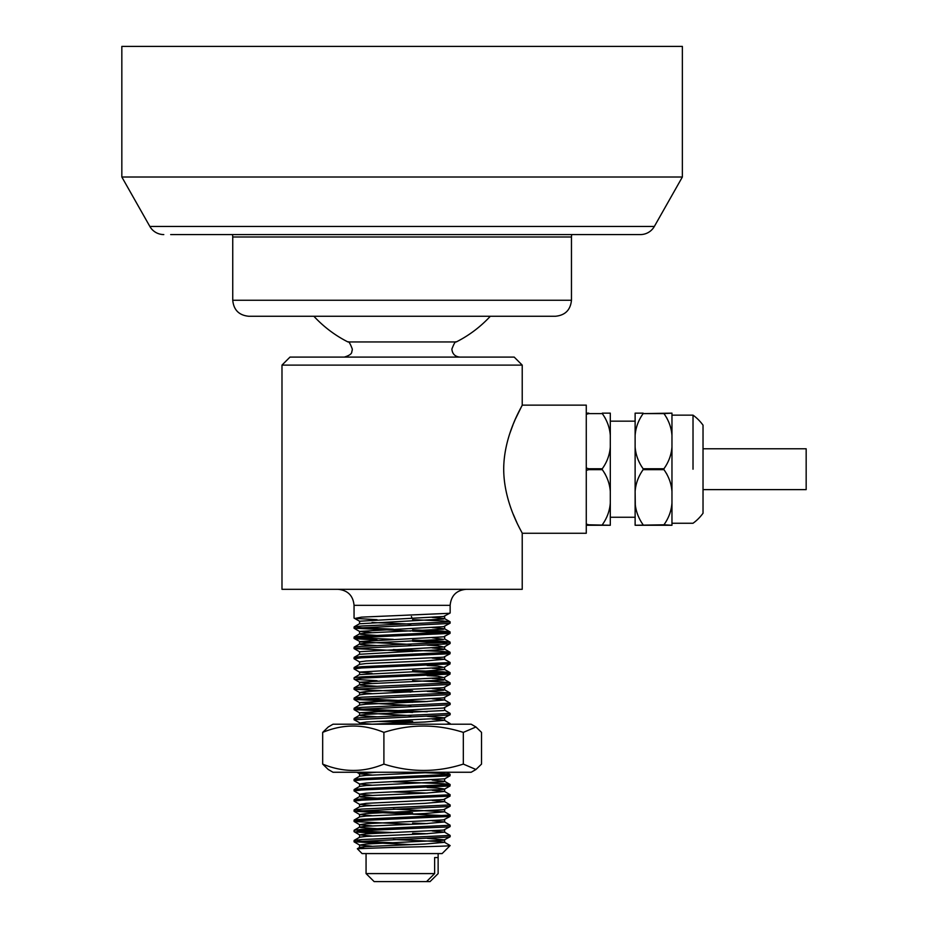 <?xml version="1.0" encoding="UTF-8"?>
<svg xmlns="http://www.w3.org/2000/svg" width="928" height="928" viewBox="0 0 928 928"><rect width="100%" height="100%" fill="white"/><g stroke="black" fill="none" stroke-linecap="round" stroke-linejoin="round"><path stroke-width="1.39" d="M170.682 234.575L640.413 234.575A16.02 16.02 0 0 0 654.344 226.455L682.37 177.004L682.37 46.4L121.835 46.4L121.835 177.004L682.37 177.004M163.792 234.575A16.02 16.02 0 0 1 149.86 226.455L121.835 177.004M640.413 234.575L633.522 234.575M496.19 316.262L308.084 316.262M555.443 316.262C565.175 315.311 570.511 309.975 571.462 300.243L232.742 300.243C233.682 309.975 239.03 315.311 248.75 316.262L555.315 316.262M313.884 316.262A120.118 120.118 0 0 0 347.919 341.945L456.274 341.945C455.509 341.04 454.047 343.43 451.878 349.09C452.354 353.951 455.022 356.619 459.894 357.094M426.555 881.6L374.146 881.6L366.061 873.596L434.629 873.596L426.555 881.6L430.058 881.6L438.132 873.596L438.132 857.576L434.629 857.576L434.629 873.596M410.849 631.052L354.055 628.221L448.978 623.488L450.15 623.129L450.057 621.76L442.679 620.936L412.612 619.672M354.055 628.221L354.136 626.852L361.514 626.029L450.15 621.864M377.07 619.695L355.215 618.396L361.514 617.132L448.978 613.315L450.15 612.967L450.15 605.334C451.101 595.614 456.437 590.266 466.158 589.315M450.126 845.582L442.134 853.574L362.059 853.574L357.326 848.737L391.999 847.415C420.396 846.788 451.147 846.162 450.138 845.57L444.547 842.311L438.028 841.499L393.356 839.527M410.849 844.619L354.055 841.777L448.978 837.044L450.15 836.696L450.15 835.42L444.547 832.138L432.181 830.978M354.055 841.777L354.136 840.408L361.514 839.585L450.15 835.42M427.228 833.762L412.612 833.228M377.07 833.263L355.215 831.964L361.514 830.688L448.978 826.883L450.15 826.523L450.057 825.154L444.547 821.964L432.181 820.804M354.055 831.616L354.136 830.247L361.514 829.423L450.15 825.259M427.228 823.6L412.612 823.066M410.849 824.273L354.136 821.535L361.514 820.526L450.068 816.454L450.057 814.993L444.547 811.803L393.356 809.019M446.484 815.712L412.612 814.169M354.055 821.442L354.136 820.074L361.514 819.25L450.15 815.086M410.849 814.111L354.055 811.269L448.978 806.536L450.15 806.188L450.15 804.912L444.547 801.63L432.181 800.47M354.055 811.269L354.136 809.9L361.514 809.077L450.15 804.912M372.024 805.55L359.646 804.39L354.055 801.108L361.514 800.18L450.068 796.108L450.057 794.646L444.547 791.456L432.181 790.296M354.055 801.108L354.136 799.739L361.514 798.915L450.15 794.751M427.228 793.08L393.321 791.897M372.024 795.377L359.646 794.217L354.055 790.934L361.514 790.018L450.068 785.946L450.057 784.473L442.679 783.661L393.321 781.736M354.055 790.934L354.136 789.566L361.514 788.742L450.15 784.578M372.024 785.216L359.646 784.044L354.055 780.761L361.514 779.845L450.068 775.773L450.057 774.312L442.679 773.488L413.934 772.258M354.055 780.761L354.136 779.392L361.514 778.569L450.15 774.404M446.124 724.211L450.15 723.562L444.547 720.267L432.181 719.107M372.024 724.188L360.586 723.272L354.055 719.745L448.978 715.012L450.15 714.664L450.15 713.388L444.547 710.094M354.055 719.745L354.136 718.376L361.514 717.553L450.15 713.388M427.228 711.73L357.709 708.922M412.612 712.472L354.055 709.572L448.978 704.839L450.15 704.491L450.15 703.215L444.547 699.932L432.181 698.772M354.055 709.572L354.136 708.203L361.514 707.38L450.15 703.215M427.228 701.556L357.709 698.761M412.612 702.299L354.055 699.41L448.978 694.666L450.15 694.318L450.057 692.949L427.228 691.383M354.055 699.41L354.136 698.042L361.514 697.218L450.15 693.054M410.849 692.068L354.055 689.237L448.978 684.504L450.15 684.145L450.057 682.776L442.679 681.964L412.612 680.688M354.055 689.237L354.136 687.868L361.514 687.045L450.15 682.88M377.07 680.711L355.215 679.412L361.514 678.148L450.068 674.076L450.057 672.614L442.679 671.791L412.612 670.515M446.484 673.334L412.612 671.791M354.055 679.064L354.136 677.695L361.514 676.872L450.15 672.707M372.024 673.345L359.646 672.185L354.055 668.891L361.514 667.974L450.068 663.903L450.057 662.441L444.547 659.251L432.181 658.091M354.055 668.891L354.136 667.522L361.514 666.698L450.15 662.534M359.646 662.012L354.055 658.729L361.514 657.801L450.068 653.741L450.057 652.268L442.679 651.444L393.321 649.519M354.055 658.729L354.136 657.36L361.514 656.537L450.15 652.372M412.612 651.444L354.055 648.556L448.978 643.823L450.15 643.475L450.057 642.106L442.679 641.283L412.612 640.007M446.484 642.826L412.612 641.283M354.055 648.556L354.136 647.187L361.514 646.364L450.15 642.199M377.07 640.03L355.215 638.742L354.055 638.383L361.514 637.466L450.068 633.395L450.057 631.933L442.679 631.11L412.612 629.834M446.484 632.652L412.612 631.11M354.055 638.383L354.136 637.014L361.514 636.19L450.15 632.026M393.321 842.752L357.709 841.128M393.321 832.578L357.709 830.966M412.612 812.893L357.709 810.62M410.849 722.576L377.07 721.392M412.612 721.369L393.321 720.708M412.612 690.861L393.321 690.2M393.321 639.357L357.709 637.733M393.321 629.184L357.709 627.572M366.061 873.596L366.061 853.574M412.09 618.292L411.406 616.494M363.834 848.227L359.658 847.392L366.166 846.58L424.873 844.039L444.547 842.311M354.136 840.408L359.658 837.218L366.166 836.406L424.873 833.866L444.547 832.138M376.977 828.681L360.586 827.509L359.658 827.057L366.166 826.245L424.873 823.704L444.547 821.964M354.136 820.074L359.658 816.884L366.166 816.072L424.873 813.531L444.547 811.803M354.136 809.9L359.658 806.71L366.166 805.898L424.873 803.358L444.547 801.63M376.977 798.173L360.586 797.001L359.658 796.537L366.166 795.737L424.873 793.185L444.547 791.456M354.136 789.566L359.658 786.376L366.166 785.564L443.607 781.747L444.547 781.283L432.181 780.123M354.136 779.392L359.658 776.202L366.166 775.39L436.23 772.258M371.664 724.211L424.873 722.007L444.547 720.267M376.977 716.81L360.586 715.65L359.554 715.291L359.554 712.75L443.607 708.018L450.068 704.584M354.136 718.376L359.658 715.186L366.166 714.374L443.607 710.558L444.64 710.21L444.64 707.67M354.136 708.203L359.658 705.013L366.166 704.201L424.873 701.661L444.547 699.932M354.136 698.042L359.658 694.84L366.166 694.04L443.607 690.223L444.547 689.759L432.181 688.599M376.977 686.302L360.586 685.142L359.554 684.783L359.554 682.242L443.607 677.51L438.028 676.234L427.124 675.63M354.136 687.868L359.658 684.678L366.166 683.866L443.607 680.05L444.547 679.586L432.181 678.426M359.646 672.185L359.554 674.621L424.873 671.153L444.64 669.529L432.181 668.264M354.136 667.522L359.658 664.332L366.166 663.532L424.873 660.98L444.547 659.251M354.136 648.649L359.554 651.734L359.554 654.275L443.607 649.542L444.547 649.078L432.181 647.918M376.977 645.621L360.586 644.461L359.554 644.102L359.554 641.561L443.607 636.828L450.068 633.395M354.136 647.187L359.658 643.997L366.166 643.185L443.607 639.369L432.181 637.756M376.977 635.46L360.586 634.288L359.554 633.94L359.554 631.4L443.607 626.655L450.068 623.222M354.136 637.014L359.658 633.824L366.166 633.012L443.607 629.207L444.547 628.743L432.181 627.583M354.136 618.141L359.554 621.226L359.554 623.767L443.607 619.034L444.547 618.57L432.181 617.41M372.024 846.232L359.646 845.072L366.166 844.039L443.607 840.223L450.068 836.789M444.64 842.415L444.64 839.875L427.124 838.344M372.024 836.058L359.646 834.898L366.166 833.866L443.607 830.061L450.068 826.616M372.024 825.885L359.646 824.725L366.166 823.704L443.607 819.888L450.068 816.454M372.024 815.724L359.646 814.552L366.166 813.531L443.607 809.715L450.068 806.281M359.646 804.39L366.166 803.358L443.607 799.542L450.068 796.108M359.646 794.217L366.166 793.185L443.607 789.38L444.64 789.02L438.028 788.104L427.124 787.501M359.646 784.044L366.166 783.023L444.64 778.859L444.64 781.399M372.024 775.042L359.554 773.766L376.71 772.258M359.646 723.028L366.166 722.007L443.607 718.191L450.068 714.757M444.64 720.383L444.64 717.843L427.124 716.312M410.884 715.627L359.554 712.75M410.884 705.454L359.554 702.577L443.607 697.844L450.068 694.411M372.024 693.68L359.646 692.52L366.166 691.488L443.607 687.683L450.068 684.249M372.024 683.518L359.554 682.242M359.554 672.069L443.607 667.336L438.028 666.072L427.124 665.457M359.554 664.448L359.554 661.908L366.166 660.98L443.607 657.175L450.068 653.741M359.554 651.734L443.607 647.002L438.028 645.726L427.124 645.122M410.884 644.438L360.586 641.921L354.136 638.476M372.024 632.664L359.554 631.4M410.884 624.103L372.024 622.491M359.554 621.226L443.607 616.494L450.068 613.06M434.629 857.576L438.132 857.576L438.132 853.574M703.03 489.624L806.165 489.624L806.165 448.781L703.03 448.781L703.03 513.242C700.083 517.267 696.742 520.596 693.019 523.253L671.965 523.253L671.965 435.371C671.362 427.53 668.694 420.28 663.949 413.61L643.127 413.61C638.394 420.268 635.726 427.518 635.123 435.371L635.123 413.146L643.127 413.146L635.123 413.146M703.03 448.781L703.03 425.163C700.083 421.15 696.742 417.809 693.019 415.152L671.965 415.152L671.965 435.371L671.965 413.146L643.127 413.61M663.949 524.796L635.123 525.26L671.965 525.26L663.949 524.796C668.694 518.137 671.362 510.887 671.965 503.046L671.965 491.422C671.362 483.592 668.694 476.331 663.949 469.661L643.127 469.661C638.394 476.319 635.726 483.569 635.123 491.422L635.123 435.371M635.123 421.161L635.123 517.256L610.299 517.256L610.299 421.161L635.123 421.161M610.299 413.146L602.295 413.146L610.299 413.146L610.299 491.422C609.708 483.592 607.028 476.331 602.295 469.661L588.781 469.661L586.276 470.368L586.276 533.264L522.22 533.264L522.22 589.315L281.984 589.315L281.984 365.11L289.988 357.094L514.205 357.094L522.22 365.11L522.22 405.142C522.94 404.886 503.742 434.42 503.707 469.208C503.8 504.229 522.974 533.542 522.22 533.264M515.446 418.98L522.22 405.142L586.276 405.142L586.276 469.208L586.276 468.037L588.781 468.744L588.781 469.661M509.913 433.167L513.114 424.49M513.544 423.435L515.075 419.816M519.61 528.241L518.3 525.584M516.78 522.371L513.346 514.483M522.22 365.11L281.984 365.11M586.276 470.368L586.276 469.208L586.276 470.368M610.299 491.422L610.299 525.26L586.276 525.26M604.801 417.391L605.474 418.667M610.114 433.179L610.206 433.921M604.801 473.442L605.474 474.718M610.114 489.242L610.206 489.972M586.276 524.088L588.781 524.796L610.299 525.26M602.295 524.796C607.028 518.137 609.696 510.887 610.299 503.046M602.295 469.661L602.295 468.744L588.781 468.744M610.299 435.371C609.708 427.53 607.028 420.28 602.295 413.61L588.781 413.61L586.276 414.317M602.295 468.744C607.028 462.086 609.696 454.836 610.299 446.994M602.295 413.61L588.781 413.61M586.276 413.146L588.781 413.146M666.466 417.391L667.128 418.667M671.768 433.179L671.86 433.921M635.309 449.175L635.123 446.994C635.726 454.824 638.394 462.074 643.127 468.744L643.127 469.661M663.949 413.61L671.965 413.146M663.949 469.661L663.949 468.744L643.127 468.744M663.949 468.744C668.694 462.086 671.362 454.836 671.965 446.994L671.965 491.422M635.309 505.226L635.123 491.422M635.123 525.26L635.123 503.046C635.726 510.876 638.394 518.126 643.127 524.796M666.466 473.442L667.128 474.718M671.768 489.242L671.86 489.972M671.965 503.046L671.965 525.26M703.03 469.208L703.03 425.163L703.03 469.208M333.036 772.258L471.169 772.258L475.96 769.498L463.327 764.092C436.914 772.548 410.443 772.548 383.902 764.092C363.544 772.548 343.14 772.548 322.677 764.092L328.245 769.498L333.036 772.258M383.902 764.092L383.902 732.389C363.44 723.933 343.035 723.933 322.677 732.389L328.245 726.984L333.036 724.211L471.169 724.211L475.96 726.984L481.528 732.389L481.528 764.092L475.96 769.498M383.902 732.389C410.315 723.933 436.786 723.933 463.327 732.389L475.96 726.984M463.327 732.389L463.327 764.092M322.677 732.389L322.677 764.092M149.86 226.455L654.344 226.455M232.742 300.243L232.742 236.988L571.462 236.988L571.648 234.575M354.055 618.048L354.055 605.334L450.15 605.334M693.019 469.208L693.019 415.152L693.019 469.208M571.462 300.243L571.462 236.988M232.742 236.988L232.557 234.575M347.919 341.945C348.696 341.04 350.158 343.43 352.315 349.09L352.153 350.714C351.178 351.457 353.881 354.16 344.311 357.094M456.274 341.945A120.118 120.118 0 0 0 490.32 316.262M354.055 605.334C353.104 595.614 347.768 590.266 338.036 589.315M450.15 724.211L450.15 723.562M357.326 848.737L359.658 847.392M354.136 830.247L359.658 827.057M354.136 799.739L359.658 796.537M450.057 784.473L444.547 781.283M450.057 774.312L446.519 772.258M450.057 692.949L444.547 689.759M450.057 682.776L444.547 679.586M354.136 677.695L359.658 674.505M450.057 672.614L444.547 669.424M354.136 657.36L359.658 654.17M450.057 652.268L444.547 649.078M450.057 642.106L444.547 638.916M450.057 631.933L444.547 628.743M354.136 626.852L359.658 623.662M450.057 621.76L444.547 618.57M359.554 847.496L359.554 844.956M359.554 837.334L359.554 834.794M444.64 832.242L444.64 829.702M359.554 827.161L359.554 824.621M444.64 822.08L444.64 819.54M359.554 816.988L359.554 814.448M444.64 811.907L444.64 809.367M359.554 806.826L359.554 804.286M444.64 801.734L444.64 799.194M359.554 796.653L359.554 794.113M444.64 791.572L444.64 789.02M359.554 786.48L359.554 783.94M359.554 776.318L359.554 773.766M359.554 724.211L359.554 722.924M359.554 705.129L359.554 702.577M444.64 700.037L444.64 697.496M359.554 694.956L359.554 692.416M444.64 689.875L444.64 687.323M444.64 679.702L444.64 677.162M444.64 669.529L444.64 666.988M444.64 659.367L444.64 656.815M444.64 649.194L444.64 646.654M444.64 639.021L444.64 636.48M444.64 628.848L444.64 626.307M444.64 618.686L444.64 616.146M359.646 845.072L354.136 841.882M359.646 834.898L354.136 831.708M359.646 824.725L354.136 821.535M359.646 814.552L354.136 811.362M444.547 789.136L450.068 785.946M444.547 778.963L450.068 775.773M359.646 773.882L356.851 772.258M359.646 712.855L354.136 709.665M359.646 702.693L354.136 699.503M359.646 692.52L354.136 689.33M359.646 682.347L354.136 679.157M444.547 677.266L450.068 674.076M444.547 667.093L450.068 663.903M444.547 646.758L450.068 643.568M359.646 631.504L354.136 628.314"/></g></svg>
